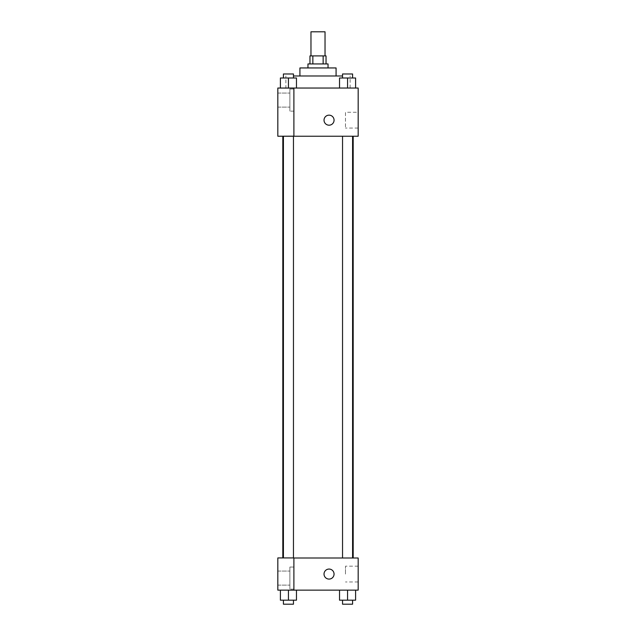 <?xml version="1.0" encoding="UTF-8"?>
<svg xmlns="http://www.w3.org/2000/svg" width="636" height="636" viewBox="0 0 636 636"><rect width="100%" height="100%" fill="white"/><g stroke="black" fill="none" stroke-linecap="round" stroke-linejoin="round"><path stroke-width="0.48" stroke-dasharray="3.18 2.39" d="M310.972 31.8L325.028 31.8M318 55.904L310.972 55.904L318 55.904M323.152 63.934L323.152 55.904L326.037 55.904L326.037 63.934L312.848 63.934L326.037 63.934M323.152 55.904L309.963 55.904L309.963 63.934L312.848 63.934L309.963 63.934M328.041 63.934L307.959 63.934M307.959 67.949L328.041 67.949L307.959 67.949M312.848 63.934L312.848 55.904M336.078 67.949L299.922 67.949M299.922 75.986L336.078 75.986L299.922 75.986M342.542 75.986L293.458 75.986M285.866 88.038L350.134 88.038L285.866 88.038L285.866 75.986M358.171 88.038L277.829 88.038L277.829 136.176L293.896 136.176L293.896 88.102L277.829 88.102L293.896 88.102L293.896 136.176L277.829 136.239L358.171 136.239L358.171 88.038M280.404 88.038L296.471 88.038L280.404 88.038L296.471 88.038L280.404 88.038L288.434 88.038L288.434 77.997L280.404 77.997L293.458 77.997L280.404 77.997L280.404 88.038L288.434 88.038L280.404 88.038L280.404 77.997L280.404 88.038L296.471 88.038L288.434 88.038L288.434 77.997L296.471 77.997L283.418 77.997L296.471 77.997L296.471 88.038L296.471 77.997M339.529 88.038L355.596 88.038L339.529 88.038L355.596 88.038L339.529 88.038L347.566 88.038L347.566 77.997L339.529 77.997L352.583 77.997L339.529 77.997L339.529 88.038L347.566 88.038L339.529 88.038L339.529 77.997L339.529 88.038L355.596 88.038L347.566 88.038L347.566 77.997L355.596 77.997L342.542 77.997L355.596 77.997L355.596 88.038L355.596 77.997M334.067 120.172A5.024 5.024 0 0 0 326.538 115.824A5.024 5.024 0 0 0 326.538 124.521A5.024 5.024 0 0 0 334.067 120.172A5.024 5.024 0 0 1 326.538 124.521A5.024 5.024 0 0 1 326.538 115.824A5.024 5.024 0 0 1 334.067 120.172M293.896 89.04L293.896 111.133L293.896 89.04L289.881 89.04L289.881 111.133L289.881 89.04L289.881 111.133L289.881 89.04L293.896 89.04L293.896 111.133L293.896 89.04M289.881 100.083L289.881 107.118L289.881 100.083M277.829 100.083L277.829 107.118L277.829 100.083M358.171 112.27L358.171 128.067L358.171 112.27L345.475 112.27L345.475 128.067L345.475 112.27M277.829 136.176L293.896 136.176L293.896 88.102L277.829 88.102M324.026 120.172A5.024 5.024 0 0 0 331.555 124.521A5.024 5.024 0 0 0 331.555 115.824A5.024 5.024 0 0 0 324.026 120.172M277.829 125.189L277.829 115.148L277.837 125.189M347.566 136.239L342.542 136.239L347.566 136.239M288.434 136.239L293.458 136.239L288.434 136.239M318 136.239L353.187 136.239L318 136.239M318 558.003L282.813 558.003L318 558.003M347.566 558.003L342.542 558.003L347.566 558.003M288.434 558.003L293.458 558.003L288.434 558.003M277.829 558.003L293.896 558.003L277.829 558.003L277.829 590.144L293.896 590.144L293.896 557.939L277.829 558.003M293.896 590.144L358.171 590.144L358.171 558.003L293.896 557.939L293.896 590.144L293.896 558.003M277.829 574.077L277.829 569.053L277.829 574.077M277.829 578.092L277.829 585.12L277.829 578.092M277.837 574.077L277.837 569.053L277.837 574.077M289.881 578.092L289.881 585.12L289.881 578.092M289.881 567.042L289.881 589.135L289.881 567.042L289.881 589.135L289.881 567.042L293.896 567.042L293.896 589.135L293.896 567.042L289.881 567.042M293.896 567.042L293.896 589.135L293.896 567.042M293.896 557.939L277.829 557.939L293.896 557.939M296.471 600.185L296.471 590.144L296.471 600.185L288.434 600.185L296.471 600.185L288.434 600.185L288.434 590.144L296.463 590.144L280.404 590.144L296.471 590.144L280.404 590.144L296.471 590.144L288.434 590.144L288.434 600.185L280.404 600.185L280.404 590.144L280.404 600.185L293.458 600.185L280.404 600.185L280.404 590.144M355.596 600.185L355.596 590.144L355.596 600.185L347.566 600.185L355.596 600.185L347.566 600.185L347.566 590.144L339.537 590.144L355.588 590.144L339.529 590.144L355.596 590.144L339.529 590.144L355.596 590.144L347.566 590.144L347.566 600.185L339.529 600.185L339.529 590.144L339.529 600.185L352.583 600.185L339.529 600.185L339.529 590.144M358.171 574.077L358.171 566.175L358.171 574.077M345.475 574.077L345.475 566.175L345.475 574.077M324.026 574.077A5.024 5.024 0 0 0 331.555 578.418A5.024 5.024 0 0 0 331.555 569.729A5.024 5.024 0 0 0 324.026 574.077M334.067 574.077A5.024 5.024 0 0 0 326.538 569.729A5.024 5.024 0 0 0 326.538 578.418A5.024 5.024 0 0 0 334.067 574.077A5.024 5.024 0 0 1 326.538 578.418A5.024 5.024 0 0 1 326.538 569.729A5.024 5.024 0 0 1 334.067 574.077M342.542 600.185L342.542 604.2L352.583 604.2L342.542 604.2L352.583 604.2L352.583 600.185L342.542 600.185L352.583 600.185M347.566 600.185L347.566 590.144M283.418 600.185L283.418 604.2L293.458 604.2L283.418 604.2L293.458 604.2L293.458 600.185L283.418 600.185L293.458 600.185M288.434 600.185L288.434 590.144M342.542 77.997L342.542 73.975L352.583 73.975L342.542 73.975L352.583 73.975L352.583 77.997M347.566 88.038L347.566 77.997M283.418 77.997L283.418 73.975L293.458 73.975L283.418 73.975L293.458 73.975L293.458 77.997M288.434 88.038L288.434 77.997M350.134 88.038L350.134 75.986M293.896 111.133L289.881 111.133L293.896 111.133M277.829 107.118L289.881 107.118L277.829 107.118M277.829 93.055L289.881 93.055L277.829 93.055M358.171 128.067L345.475 128.067M293.458 557.939L293.458 136.239M283.418 557.939L283.418 136.239M352.583 558.003L352.583 136.239M342.542 558.003L342.542 136.239M277.829 585.12L289.881 585.12L277.829 585.12M277.829 571.064L289.881 571.064L277.829 571.064M293.896 589.135L289.881 589.135L293.896 589.135M358.171 566.175L345.475 566.175M358.171 581.972L345.475 581.972"/><path stroke-width="0.95" d="M325.028 55.904L325.028 31.8L310.972 31.8L310.972 55.904M312.848 63.934L312.848 55.904L309.963 55.904L309.963 63.934M312.848 55.904L326.037 55.904L326.037 63.934M323.152 63.934L323.152 55.904M307.959 67.949L307.959 63.934L328.041 63.934L328.041 67.949M299.922 75.986L299.922 67.949L336.078 67.949L336.078 75.986M293.458 75.986L342.542 75.986M277.829 88.038L358.171 88.038L358.171 136.239L277.829 136.239L293.896 136.176L293.896 88.102L277.829 88.038M324.026 120.172A5.024 5.024 0 0 1 331.555 115.824A5.024 5.024 0 0 1 331.555 124.521A5.024 5.024 0 0 1 324.026 120.172M277.829 88.102L277.829 136.176M293.896 558.003L358.171 558.003L358.171 590.144L277.829 590.144L277.829 557.939L293.896 557.939L293.896 590.144M324.026 574.077A5.024 5.024 0 0 1 331.555 569.729A5.024 5.024 0 0 1 331.555 578.418A5.024 5.024 0 0 1 324.026 574.077M339.529 590.144L339.529 600.185L355.596 600.185L355.596 590.144L355.596 600.185M347.566 600.185L347.566 590.144M352.583 600.185L352.583 604.2L342.542 604.2L342.542 600.185M280.404 590.144L280.404 600.185L296.471 600.185L296.471 590.144L296.471 600.185M288.434 600.185L288.434 590.144M293.458 600.185L293.458 604.2L283.418 604.2L283.418 600.185M339.529 88.038L339.529 77.997L355.596 77.997L355.596 88.038L355.596 77.997M347.566 88.038L347.566 77.997M352.583 77.997L352.583 73.975L342.542 73.975L342.542 77.997M280.404 88.038L280.404 77.997L296.471 77.997L296.471 88.038L296.471 77.997M288.434 88.038L288.434 77.997M293.458 77.997L293.458 73.975L283.418 73.975L283.418 77.997M353.187 558.003L353.187 136.239M282.813 557.939L282.813 136.239M342.542 136.239L342.542 558.003M352.583 136.239L352.583 558.003M293.458 557.939L293.458 136.239M283.418 557.939L283.418 136.239"/></g></svg>
